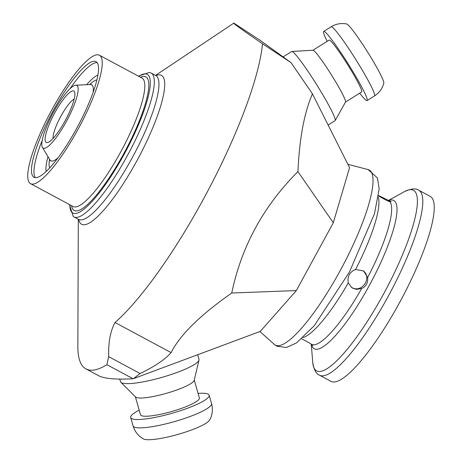 <?xml version="1.0" encoding="UTF-8"?>
<svg xmlns="http://www.w3.org/2000/svg" width="462" height="462" viewBox="0 0 462 462"><rect width="100%" height="100%" fill="white"/><g stroke="black" fill="none" stroke-linecap="round" stroke-linejoin="round"><path stroke-width="0.69" d="M351.201 287.145L351.732 287.451C361.74 293.578 372.667 277.714 363.092 270.622M291.02 62.618L260.279 40.431L233.847 23.1C232.149 22.586 241.701 29.481 262.497 43.774L291.02 62.618L312.456 93.832L349.561 167.671L333.304 222.765L296.333 290.581L260.291 331.398L133.414 378.678L140.096 373.527L108.691 356.67L106.913 364.697A209.881 46.466 118.2 0 1 85.955 368.913A209.881 46.466 118.2 0 1 84.794 368.185A209.881 46.466 118.2 0 1 77.847 346.275L78.315 219.242M46.038 142.348A29.152 6.456 -61.8 0 0 47.852 142.469A29.152 6.456 -61.8 0 0 65.673 119.82A29.152 6.456 -61.8 0 0 74.705 92.446A29.152 6.456 -61.8 0 0 56.127 110.43A29.152 6.456 -61.8 0 0 46.038 142.348M74.191 99.099A23.319 5.163 -61.8 0 0 60.447 117.013A23.319 5.163 -61.8 0 0 53.113 138.363M296.333 290.581L231.745 293.012C200.156 315.153 179.943 335.019 171.107 352.61C165.026 359.528 154.689 366.499 140.096 373.527M233.847 23.1L155.521 75.41M333.304 222.765L297.932 171.616C263.507 206.052 241.447 246.517 231.745 293.012M312.456 93.832C304.256 112.63 299.416 138.56 297.932 171.616M262.497 43.774A180.734 40.015 118.2 0 1 208.004 190.592A180.734 40.015 118.2 0 1 115.044 322.522L171.107 352.61M209.65 420.05A34.979 6.185 164.1 0 1 182.548 433.021A34.979 6.185 164.1 0 1 143.359 438.9C138.248 435.955 134.812 431.612 133.05 425.872A40.812 7.219 164.1 0 0 133.703 426.726A40.812 7.219 164.1 0 0 179.695 420.039A40.812 7.219 164.1 0 0 211.561 403.545C213.086 409.355 212.451 414.853 209.65 420.05M198.071 393.41A40.812 7.219 164.1 0 1 209.188 395.212A40.812 7.219 164.1 0 1 174.63 412.526A40.812 7.219 164.1 0 1 131.329 418.387A40.812 7.219 164.1 0 1 130.682 417.538A40.812 7.219 164.1 0 1 139.189 410.152M194.271 380.041L199.376 398.001A30.608 5.411 164.1 0 1 173.452 410.989A30.608 5.411 164.1 0 1 140.985 415.384A30.608 5.411 164.1 0 1 140.494 414.743L135.389 396.789M197.678 354.729L198.989 359.332A40.812 7.219 164.1 0 1 198.989 360.071L194.202 380.341A30.608 5.411 164.1 0 1 166.828 393.197A30.608 5.411 164.1 0 1 135.805 397.17A30.608 5.411 164.1 0 1 135.603 397.002L120.865 382.288A40.812 7.219 164.1 0 1 120.478 381.658L119.75 379.094M198.989 360.071A40.812 7.219 164.1 0 1 162.503 377.211A40.812 7.219 164.1 0 1 121.131 382.513A40.812 7.219 164.1 0 1 120.865 382.288M347.418 24.347A34.979 3.003 57.9 0 1 368.786 53.944A34.979 3.003 57.9 0 1 383.812 83.073C382.386 88.542 379.285 92.833 374.515 95.929A40.812 3.5 57.9 0 0 358.038 63.103A40.812 3.5 57.9 0 0 332.224 27.148A40.812 3.5 57.9 0 0 331.139 26.784C336.007 23.833 341.21 22.909 346.766 24.007A34.979 3.003 57.9 0 1 347.418 24.347M327.171 41.32A40.812 3.5 57.9 0 1 323.712 31.445A40.812 3.5 57.9 0 1 324.792 31.809A40.812 3.5 57.9 0 1 350.6 67.764A40.812 3.5 57.9 0 1 367.082 100.589A40.812 3.5 57.9 0 1 359.702 93.174M312.947 50.242L329.135 40.09A30.608 2.628 57.9 0 1 329.943 40.361A30.608 2.628 57.9 0 1 349.301 67.325A30.608 2.628 57.9 0 1 361.659 91.944L345.478 102.096M283.114 56.913L291.724 51.507A40.812 3.5 57.9 0 1 291.892 51.461L313.017 50.237A30.608 2.628 57.9 0 1 313.704 50.543A30.608 2.628 57.9 0 1 332.686 76.9A30.608 2.628 57.9 0 1 345.512 102.038L335.216 120.524A40.812 3.5 57.9 0 1 335.1 120.651L328.13 125.023M291.892 51.461A40.812 3.5 57.9 0 1 292.81 51.871A40.812 3.5 57.9 0 1 318.116 87.012A40.812 3.5 57.9 0 1 335.216 120.524M42.972 147.979A35.562 7.871 -61.8 0 0 67.77 118.884A35.562 7.871 -61.8 0 0 75.751 85.21A35.562 7.871 -61.8 0 0 53.049 113.04A35.562 7.871 -61.8 0 0 42.4 147.343A35.562 7.871 -61.8 0 0 42.972 147.979M85.955 368.913L98.556 375.675C104.285 378.684 115.795 379.706 133.096 378.753L133.414 378.678M106.913 364.697L133.096 378.753M108.691 356.67C108.247 342.452 110.366 331.063 115.044 322.522M30.128 183.408A72.875 16.135 -61.8 0 0 30.532 183.662A72.875 16.135 -61.8 0 0 79.21 127.085A72.875 16.135 -61.8 0 0 99.463 55.244A72.875 16.135 -61.8 0 0 51.288 110.88A72.875 16.135 -61.8 0 0 30.128 183.408M33.611 177.015A65.587 14.518 -61.8 0 0 33.974 177.241A65.587 14.518 -61.8 0 0 77.789 126.322A65.587 14.518 -61.8 0 0 96.015 61.665A65.587 14.518 -61.8 0 0 52.662 111.735A65.587 14.518 -61.8 0 0 33.611 177.015M378.638 195.582L391.17 201.686L390.003 201.796L386.873 200.566L378.58 195.975M418.797 190.263A104.943 23.233 -61.8 0 1 389.639 293.711A104.943 23.233 -61.8 0 1 319.537 375.19L330.954 381.317A104.943 23.233 -61.8 0 0 401.056 299.844A104.943 23.233 -61.8 0 0 430.22 196.39L418.797 190.263C415.95 188.086 411.151 188.548 404.417 191.649A102.454 22.684 118.2 0 1 385.048 291.251A102.454 22.684 118.2 0 1 312.745 362.433L311.267 344.173M355.567 269.479L363.646 270.998L367.66 277.518C368.122 282.819 366.123 286.492 361.654 288.536L356.537 289.351L352.795 288.219L351.709 287.537L348.261 282.883C347.21 276.392 349.647 271.927 355.567 269.479A81.624 18.07 -61.8 0 0 378.378 197.349M301.698 338.842L309.286 342.873L312.78 345.461L310.984 343.907M97.118 62.613A65.587 14.518 -61.8 0 0 69.912 88.843M42.198 140.465A65.587 14.518 -61.8 0 0 35.378 177.639M97.938 74.988A56.843 12.584 -61.8 0 0 86.613 84.713M47.99 156.664A56.843 12.584 -61.8 0 0 46.142 171.483M96.91 79.909A50.71 11.227 -61.8 0 0 89.622 84.575M49.538 159.251A50.71 11.227 -61.8 0 0 49.677 167.902M50.346 160.863L49.931 159.904A43.139 9.552 -61.8 0 0 50.618 160.672A43.139 9.552 -61.8 0 0 57.987 157.825M93.099 92.406A43.139 9.552 -61.8 0 0 90.379 84.54L91.412 84.361M156.306 75.733L155.844 75.583A81.624 18.07 118.2 0 1 133.16 156.041A81.624 18.07 118.2 0 1 78.638 219.415L73.984 216.915A81.624 18.07 -61.8 0 0 128.505 153.546A81.624 18.07 -61.8 0 0 151.19 73.083L149.417 72.43L138.369 76.126M138.75 76.328A78.707 17.423 118.2 0 1 131.814 139.42A78.707 17.423 118.2 0 1 72.419 212.728A78.707 17.423 118.2 0 1 69.814 204.753M99.463 55.244L142.042 78.101A72.875 16.135 118.2 0 1 121.789 149.942A72.875 16.135 118.2 0 1 73.111 206.52L30.532 183.662M71.552 205.682A75.791 16.782 -61.8 0 0 73.816 210.17A75.791 16.782 -61.8 0 0 129.198 143.243A75.791 16.782 -61.8 0 0 140.488 77.264M78.696 219.444A84.482 18.705 -61.8 0 0 81.127 223.96A84.482 18.705 -61.8 0 0 142.539 150A84.482 18.705 -61.8 0 0 155.902 75.612M259.921 331.537L274.318 344.392A99.336 21.991 -61.8 0 0 341.637 267.948A99.336 21.991 -61.8 0 0 368.145 169.6L347.857 164.276M311.457 344.363A84.107 18.619 -61.8 0 0 370.409 283.46A84.107 18.619 -61.8 0 0 388.681 200.554M367.66 277.518A81.624 18.07 -61.8 0 0 390.003 201.796M312.121 344.635A81.624 18.07 -61.8 0 0 361.654 288.536M303.101 337.583A81.624 18.07 -61.8 0 0 348.261 282.883M130.682 417.538L133.05 425.872M209.188 395.212L211.561 403.545M367.082 100.589L374.515 95.929M323.712 31.445L331.139 26.784M42.4 147.343L49.931 159.904M75.751 85.21L90.379 84.54M73.984 216.915L73.221 216.435L69.433 204.545M155.844 75.583L151.19 73.083M79.019 219.716L78.638 219.415M274.318 344.392L276.859 346.177L286.382 347.516L296.333 343.041L314.264 325.71L349.457 272.002L374.503 213.698L379.181 188.767L377.408 177.91L368.145 169.6M388.455 200.468L404.417 191.649M319.537 375.19C316.147 374.012 313.883 369.762 312.745 362.433"/></g></svg>
